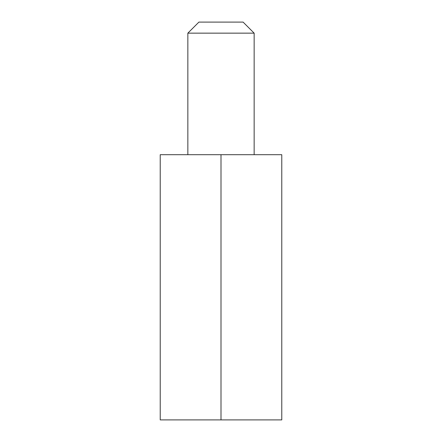<?xml version="1.0" encoding="UTF-8"?>
<svg xmlns="http://www.w3.org/2000/svg" width="442" height="442" viewBox="0 0 442 442"><rect width="100%" height="100%" fill="white"/><g stroke="black" fill="none" stroke-linecap="round" stroke-linejoin="round"><path stroke-width="0.66" d="M187.85 33.15L254.15 33.15L243.1 22.1L198.9 22.1L187.85 33.15L187.85 154.7M254.15 154.7L254.15 33.15M221 154.7L281.775 154.7L281.775 419.9L160.225 419.9L160.225 154.7L221 154.7L221 419.9"/></g></svg>
